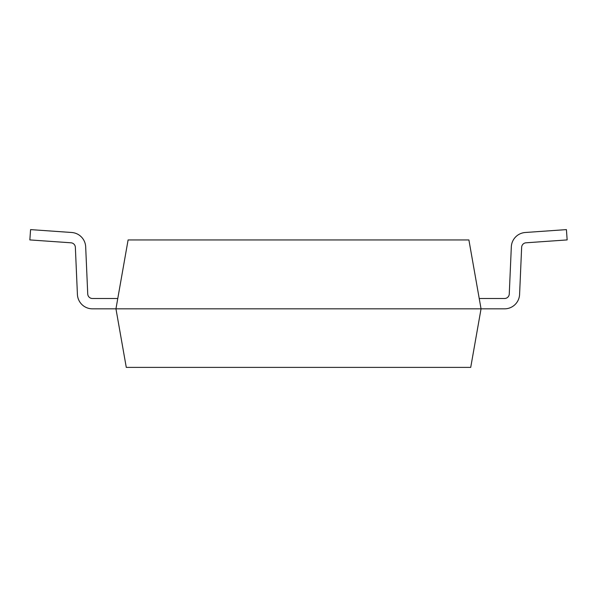 <?xml version="1.0" encoding="UTF-8"?>
<svg xmlns="http://www.w3.org/2000/svg" width="597" height="597" viewBox="0 0 597 597"><rect width="100%" height="100%" fill="white"/><g stroke="black" fill="none" stroke-linecap="round" stroke-linejoin="round"><path stroke-width="0.9" d="M117.781 298.5L92.438 298.5A4.701 4.701 0 0 1 87.737 294L85.677 246.837A15.037 15.037 0 0 0 71.707 232.494L30.574 229.614L29.85 239.919L70.983 242.8A4.701 4.701 0 0 1 75.356 247.285L77.416 294.448A15.037 15.037 0 0 0 92.438 308.836L115.952 308.836L126.28 367.386L470.72 367.386L481.048 308.836L504.562 308.836A15.037 15.037 0 0 0 519.584 294.448L521.644 247.285A4.701 4.701 0 0 1 526.017 242.8L567.15 239.919L566.426 229.614L525.293 232.494A15.037 15.037 0 0 0 511.323 246.837L509.263 294A4.701 4.701 0 0 1 504.562 298.5L479.219 298.5M481.048 308.836L115.952 308.836L128.101 239.949L468.899 239.949L481.048 308.836L504.562 308.836M92.438 298.5A4.701 4.701 0 0 1 87.737 294A4.701 4.701 0 0 0 92.438 298.5A4.701 4.701 0 0 1 87.737 294A4.701 4.701 0 0 0 92.438 298.5A4.701 4.701 0 0 1 87.737 294A4.701 4.701 0 0 0 92.438 298.5A4.701 4.701 0 0 1 87.737 294L85.677 246.837M70.983 242.8A4.701 4.701 0 0 1 75.356 247.285L77.416 294.448M509.263 294A4.701 4.701 0 0 1 504.562 298.5A4.701 4.701 0 0 0 509.263 294A4.701 4.701 0 0 1 504.562 298.5A4.701 4.701 0 0 0 509.263 294A4.701 4.701 0 0 1 504.562 298.5A4.701 4.701 0 0 0 509.263 294A4.701 4.701 0 0 1 504.562 298.5M521.644 247.285A4.701 4.701 0 0 1 526.017 242.8A4.701 4.701 0 0 0 521.644 247.285A4.701 4.701 0 0 1 526.017 242.8A4.701 4.701 0 0 0 521.644 247.285A4.701 4.701 0 0 1 526.017 242.8A4.701 4.701 0 0 0 521.644 247.285A4.701 4.701 0 0 1 526.017 242.8M566.426 229.614L525.293 232.494"/></g></svg>
